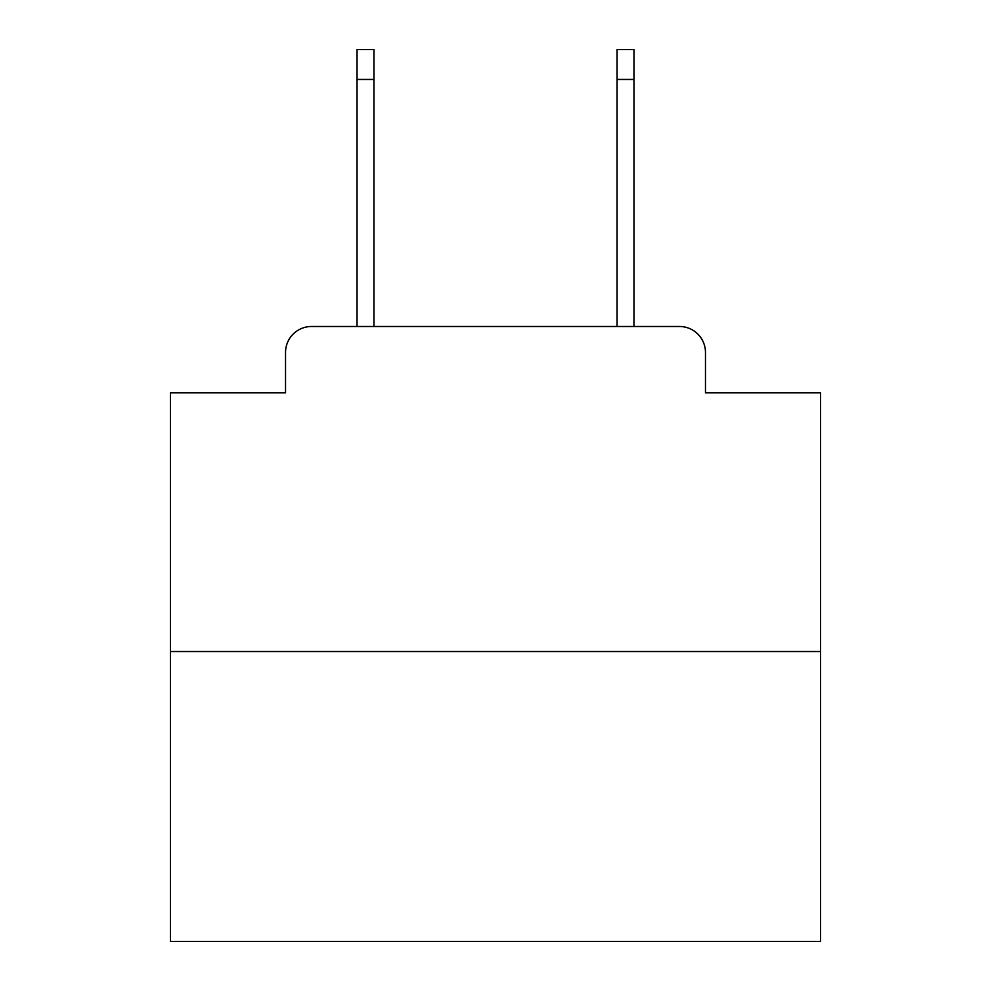 <?xml version="1.0" encoding="UTF-8"?>
<svg xmlns="http://www.w3.org/2000/svg" width="991" height="991" viewBox="0 0 991 991"><rect width="100%" height="100%" fill="white"/><g stroke="black" fill="none" stroke-linecap="round" stroke-linejoin="round"><path stroke-width="1.49" d="M285.532 352.486L285.532 392.783L285.532 352.486A26.001 26.001 0 0 1 311.533 326.485L357.033 326.485L357.033 49.55L373.941 49.55L373.941 326.485L394.084 326.485M820.536 651.521L170.464 651.521L170.464 941.45L820.536 941.45L820.536 392.783L705.468 392.783L705.468 352.486A26.001 26.001 0 0 0 679.467 326.485L311.533 326.485M170.464 651.521L170.464 392.783L285.532 392.783M596.916 326.485L617.059 326.485L617.059 49.55L633.967 49.55L633.967 326.485L679.467 326.485M705.468 392.783L705.468 352.486M357.033 79.453L373.941 79.453M633.967 79.453L617.059 79.453"/></g></svg>
